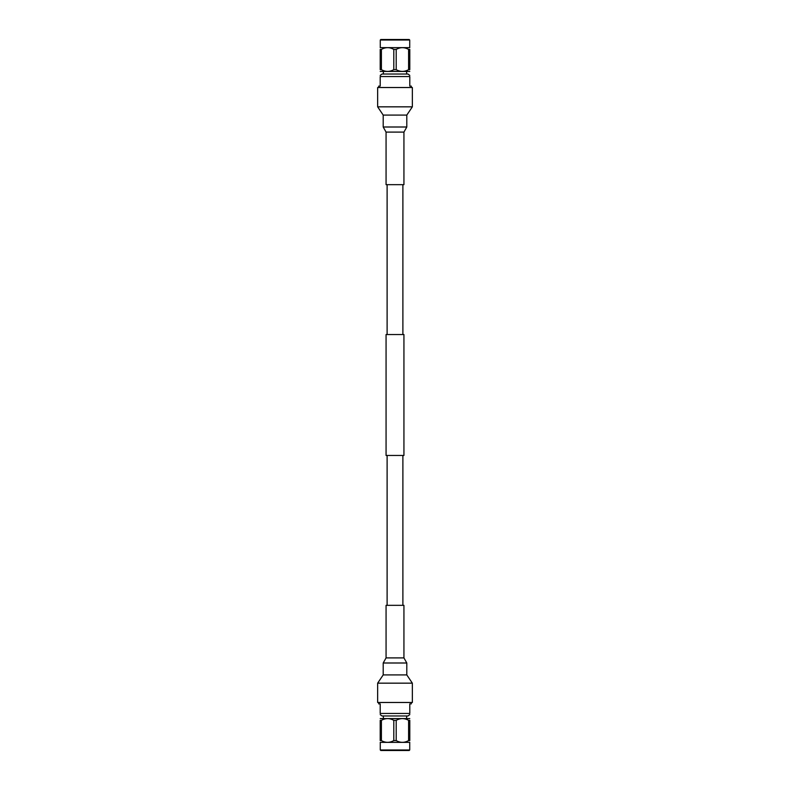 <?xml version="1.0" encoding="UTF-8"?>
<svg xmlns="http://www.w3.org/2000/svg" width="790" height="790" viewBox="0 0 790 790"><rect width="100%" height="100%" fill="white"/><g stroke="black" fill="none" stroke-linecap="round" stroke-linejoin="round"><path stroke-width="1.19" d="M402.89 605.328L402.89 455.465M403.937 455.465L386.063 455.465L386.063 334.535L403.937 334.535L403.937 455.465M402.89 334.535L402.89 184.672M411.304 702.478L411.304 703.88L409.793 703.88L409.793 713.439L380.207 713.439L380.207 703.88L378.696 703.88L378.696 702.478M409.793 714.604L408.005 715.977L381.995 715.977L380.207 714.604M380.207 713.439C380.207 714.97 380.207 714.97 380.207 713.439C380.207 714.97 380.207 714.97 380.207 713.439M409.793 713.439C409.793 714.97 409.793 714.97 409.793 713.439C409.793 714.97 409.793 714.97 409.793 713.439M409.793 742.363L380.207 742.363M408.598 720.352L409.793 720.352C409.793 718.021 409.793 718.021 409.793 720.352L409.793 740.586C409.793 742.916 409.793 742.916 409.793 740.586L408.598 740.586L408.598 720.352C404.49 718.021 400.352 718.021 396.195 720.352L396.195 740.586L393.805 740.586L393.805 720.352C389.697 718.021 385.56 718.021 381.402 720.352L381.402 740.586C385.51 742.916 389.648 742.916 393.805 740.586M381.402 740.586L380.207 740.586C380.207 742.916 380.207 742.916 380.207 740.586L380.207 720.352C380.207 718.021 380.207 718.021 380.207 720.352L381.402 720.352M396.195 740.586C400.303 742.916 404.441 742.916 408.598 740.586M409.793 718.594L380.207 718.594M396.195 720.352L393.805 720.352M387.673 718.574L388.473 718.604M402.456 718.574L403.256 718.604M409.724 742.432L409.724 749.977L380.276 749.977L380.276 742.432M409.724 749.977L409.2 750.5L380.8 750.5L380.276 749.977M403.937 605.328L386.063 605.328L386.063 657.902L403.937 657.902L403.937 605.328M377.65 683.162L412.35 683.162L412.35 702.478L377.65 702.478L377.65 683.162L383.199 674.917L406.801 674.917L406.801 662.998L383.199 662.998L386.063 657.902M378.696 87.522L378.696 86.12L380.207 86.12L380.207 76.561L409.793 76.561L409.793 86.12L411.304 86.12L411.304 87.522M380.207 75.396L381.995 74.023L408.005 74.023L409.793 75.396M380.207 76.561C380.207 75.03 380.207 75.03 380.207 76.561M409.793 76.561C409.793 75.03 409.793 75.03 409.793 76.561M380.207 47.637L409.793 47.637M381.402 69.648L380.207 69.648C380.207 71.979 380.207 71.979 380.207 69.648C380.207 71.979 380.207 71.979 380.207 69.648L380.207 49.415C380.207 47.084 380.207 47.084 380.207 49.415L381.402 49.415L381.402 69.648C385.51 71.979 389.648 71.979 393.805 69.648L393.805 49.415C389.697 47.084 385.56 47.084 381.402 49.415M393.805 49.415L396.195 49.415L396.195 69.648C400.303 71.979 404.441 71.979 408.598 69.648L408.598 49.415C404.49 47.084 400.352 47.084 396.195 49.415M408.598 49.415L409.793 49.415C409.793 47.084 409.793 47.084 409.793 49.415C409.793 47.084 409.793 47.084 409.793 49.415L409.793 69.648C409.793 71.979 409.793 71.979 409.793 69.648C409.793 71.979 409.793 71.979 409.793 69.648L408.598 69.648M402.327 71.426L401.527 71.396M387.544 71.426L386.745 71.396M393.805 69.648L396.195 69.648M380.207 71.426L409.793 71.426M380.276 47.568L380.276 40.023L409.724 40.023L409.724 47.568M380.276 40.023L380.8 39.5L409.2 39.5L409.724 40.023M395 184.672L403.937 184.672L403.937 132.098L386.063 132.098L386.063 184.672L395 184.672M412.35 106.838L377.65 106.838L377.65 87.522L412.35 87.522L412.35 106.838L406.801 115.083L383.199 115.083L383.199 127.002L406.801 127.002L403.937 132.098M387.11 605.328L387.11 455.465M387.11 334.535L387.11 184.672M406.623 718.505L406.623 715.977M383.377 718.505L383.377 715.977M406.801 662.998L403.937 657.902M383.199 662.998L383.199 674.917M412.35 683.162L406.801 674.917M383.377 71.495L383.377 74.023M406.623 71.495L406.623 74.023M383.199 127.002L386.063 132.098M406.801 127.002L406.801 115.083M377.65 106.838L383.199 115.083"/></g></svg>
